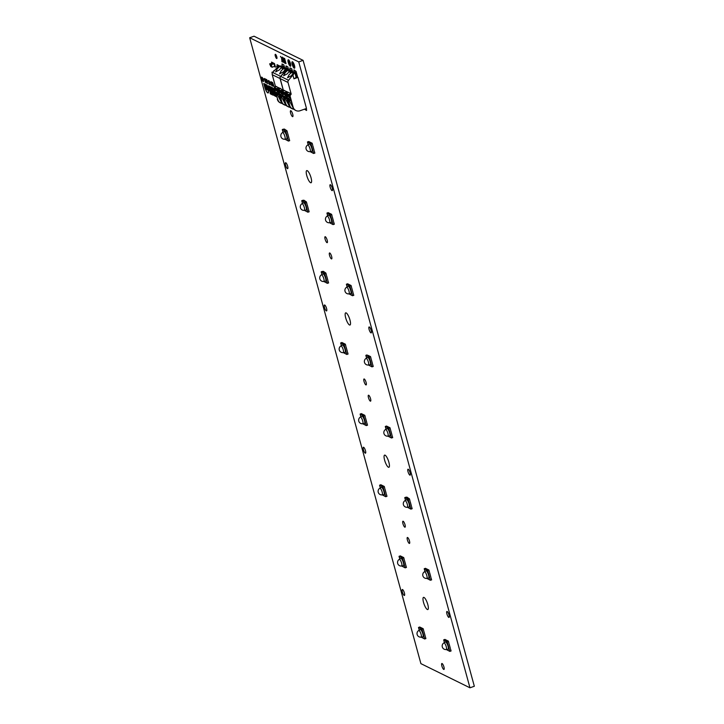 <?xml version="1.0" encoding="UTF-8"?>
<svg xmlns="http://www.w3.org/2000/svg" width="724" height="724" viewBox="0 0 724 724"><rect width="100%" height="100%" fill="white"/><g stroke="black" fill="none" stroke-linecap="round" stroke-linejoin="round"><path stroke-width="1.09" d="M293.98 65.287L293.736 64.834L293.98 65.287M292.215 64.418A3.439 0.914 -109.5 0 0 294.496 68.219A3.439 0.914 -109.5 0 0 294.487 65.531A3.439 0.914 -109.5 0 0 292.206 61.739A3.439 0.914 -109.5 0 0 292.215 64.418A3.439 0.914 -109.5 0 0 294.496 68.219A3.439 0.914 -109.5 0 0 294.487 65.531A3.439 0.914 -109.5 0 0 292.206 61.739A3.439 0.914 -109.5 0 0 292.215 64.418M292.451 62.436L292.451 62.436A2.697 0.715 -109.5 0 0 292.46 64.536A2.697 0.715 -109.5 0 0 294.252 67.513A2.697 0.715 -109.5 0 0 294.243 65.413A2.697 0.715 -109.5 0 0 292.451 62.436A2.697 0.715 -109.5 0 0 292.46 64.536A2.697 0.715 -109.5 0 0 294.252 67.513L294.252 67.513M290.016 63.658L288.749 62.382L288.994 63.169M288.252 62.463A3.439 0.914 -109.5 0 0 290.532 66.264A3.439 0.914 -109.5 0 0 290.523 63.585A3.439 0.914 -109.5 0 0 288.243 59.784A3.439 0.914 -109.5 0 0 288.252 62.463A3.439 0.914 -109.5 0 0 290.532 66.264A3.439 0.914 -109.5 0 0 290.523 63.585A3.439 0.914 -109.5 0 0 288.243 59.784A3.439 0.914 -109.5 0 0 288.252 62.463M288.487 60.481L288.487 60.481A2.697 0.715 -109.5 0 0 288.496 62.581A2.697 0.715 -109.5 0 0 290.279 65.558A2.697 0.715 -109.5 0 0 290.279 63.459A2.697 0.715 -109.5 0 0 288.487 60.481A2.697 0.715 -109.5 0 0 288.496 62.581A2.697 0.715 -109.5 0 0 290.279 65.558L290.279 65.558M275.319 56.065A2.244 0.597 -109.5 0 0 276.803 58.544A2.244 0.597 -109.5 0 0 276.794 56.798A2.244 0.597 -109.5 0 0 275.31 54.318A2.244 0.597 -109.5 0 0 275.319 56.065A2.244 0.597 -109.5 0 0 276.803 58.544A2.244 0.597 -109.5 0 0 276.794 56.798A2.244 0.597 -109.5 0 0 275.31 54.318A2.244 0.597 -109.5 0 0 275.319 56.065M275.663 96.455L273.464 91.233L273.835 95.342L275.663 96.31L273.437 91.36M272.034 89.613L269.599 88.419L272.052 89.613L271.862 88.382L268.885 86.943L269.962 90.663L271.663 91.505L269.962 90.663L268.885 86.943M272.441 93.939L270.079 92.79L272.441 93.939L272.242 91.224L269.599 88.645M404.399 592.992A3.149 0.842 -109.5 0 0 402.309 589.508A3.149 0.842 -109.5 0 0 402.318 591.97A3.149 0.842 -109.5 0 0 404.408 595.454A3.149 0.842 -109.5 0 0 404.399 592.992M292.713 114.184A3.149 0.842 -109.5 0 0 290.623 110.7A3.149 0.842 -109.5 0 0 290.632 113.161A3.149 0.842 -109.5 0 0 292.722 116.645A3.149 0.842 -109.5 0 0 292.713 114.184M311.039 177.733A6.453 1.72 -109.5 0 0 306.759 170.602A6.453 1.72 -109.5 0 0 306.777 175.633A6.453 1.72 -109.5 0 0 311.058 182.765A6.453 1.72 -109.5 0 0 311.039 177.733M332.253 188.186A3.149 0.842 -109.5 0 0 330.162 184.701A3.149 0.842 -109.5 0 0 330.171 187.154A3.149 0.842 -109.5 0 0 332.262 190.638A3.149 0.842 -109.5 0 0 332.253 188.186M287.645 166.212A3.149 0.842 -109.5 0 0 285.555 162.728A3.149 0.842 -109.5 0 0 285.564 165.19A3.149 0.842 -109.5 0 0 287.654 168.674A3.149 0.842 -109.5 0 0 287.645 166.212M331.628 256.45A3.149 0.842 -109.5 0 0 329.538 252.966A3.149 0.842 -109.5 0 0 329.547 255.427A3.149 0.842 -109.5 0 0 331.637 258.911A3.149 0.842 -109.5 0 0 331.628 256.45M327.185 240.205A3.149 0.842 -109.5 0 0 325.094 236.721A3.149 0.842 -109.5 0 0 325.103 239.182A3.149 0.842 -109.5 0 0 327.194 242.667A3.149 0.842 -109.5 0 0 327.185 240.205M371.177 330.443A3.149 0.842 -109.5 0 0 369.077 326.958A3.149 0.842 -109.5 0 0 369.095 329.42A3.149 0.842 -109.5 0 0 371.186 332.904A3.149 0.842 -109.5 0 0 371.177 330.443M349.964 319.999A6.453 1.72 -109.5 0 0 345.674 312.858A6.453 1.72 -109.5 0 0 345.701 317.899A6.453 1.72 -109.5 0 0 349.982 325.031A6.453 1.72 -109.5 0 0 349.964 319.999M326.569 308.469A3.149 0.842 -109.5 0 0 324.479 304.985A3.149 0.842 -109.5 0 0 324.488 307.447A3.149 0.842 -109.5 0 0 326.578 310.931A3.149 0.842 -109.5 0 0 326.569 308.469M366.109 382.462A3.149 0.842 -109.5 0 0 364.018 378.978A3.149 0.842 -109.5 0 0 364.027 381.439A3.149 0.842 -109.5 0 0 366.118 384.924A3.149 0.842 -109.5 0 0 366.109 382.462M370.552 398.707A3.149 0.842 -109.5 0 0 368.462 395.223A3.149 0.842 -109.5 0 0 368.471 397.684A3.149 0.842 -109.5 0 0 370.561 401.168A3.149 0.842 -109.5 0 0 370.552 398.707M410.092 472.7A3.149 0.842 -109.5 0 0 408.001 469.215A3.149 0.842 -109.5 0 0 408.01 471.677A3.149 0.842 -109.5 0 0 410.101 475.161A3.149 0.842 -109.5 0 0 410.092 472.7M388.878 462.256A6.453 1.72 -109.5 0 0 384.598 455.125A6.453 1.72 -109.5 0 0 384.616 460.156A6.453 1.72 -109.5 0 0 388.897 467.288A6.453 1.72 -109.5 0 0 388.878 462.256M365.484 450.735A3.149 0.842 -109.5 0 0 363.394 447.251A3.149 0.842 -109.5 0 0 363.403 449.704A3.149 0.842 -109.5 0 0 365.493 453.188A3.149 0.842 -109.5 0 0 365.484 450.735M405.024 524.728A3.149 0.842 -109.5 0 0 402.933 521.244A3.149 0.842 -109.5 0 0 402.942 523.705A3.149 0.842 -109.5 0 0 405.033 527.19A3.149 0.842 -109.5 0 0 405.024 524.728M409.467 540.973A3.149 0.842 -109.5 0 0 407.377 537.489A3.149 0.842 -109.5 0 0 407.386 539.941A3.149 0.842 -109.5 0 0 409.476 543.425A3.149 0.842 -109.5 0 0 409.467 540.973M443.939 666.985A3.149 0.842 -109.5 0 0 441.848 663.501A3.149 0.842 -109.5 0 0 441.857 665.962A3.149 0.842 -109.5 0 0 443.948 669.447A3.149 0.842 -109.5 0 0 443.939 666.985M427.793 604.513A6.453 1.72 -109.5 0 0 423.513 597.381A6.453 1.72 -109.5 0 0 423.531 602.413A6.453 1.72 -109.5 0 0 427.812 609.554A6.453 1.72 -109.5 0 0 427.793 604.513M449.007 614.966A3.149 0.842 -109.5 0 0 446.916 611.481A3.149 0.842 -109.5 0 0 446.925 613.943A3.149 0.842 -109.5 0 0 449.016 617.427A3.149 0.842 -109.5 0 0 449.007 614.966M263.952 83.839L264.912 87.342A4.579 1.222 -109.5 0 0 267.572 92.527L267.726 92.6A4.579 1.222 -109.5 0 0 268.052 92.636A4.579 1.222 -109.5 0 0 268.043 89.061A4.579 1.222 -109.5 0 0 268.025 88.989L267.029 85.351L263.952 83.839L264.912 87.342A4.579 1.222 -109.5 0 0 267.572 92.527L267.726 92.6A4.579 1.222 -109.5 0 0 268.052 92.636L268.052 92.636M268.151 89.115A4.905 1.312 -109.5 0 0 268.133 89.043L268.133 89.043A4.905 1.312 -109.5 0 1 268.151 89.115A4.905 1.312 -109.5 0 1 268.17 92.944A4.905 1.312 -109.5 0 0 268.151 89.115M261.608 77.902L261.69 77.034L261.608 77.902L261.69 77.034L262.35 78.255L262.694 81.16L261.608 77.902L261.69 77.034L262.35 78.255L262.694 81.16M289.971 67.884L289.917 68.391L289.971 67.884L291.718 68.744L292.749 71.839L291.718 68.744L289.971 67.884M293.935 69.839L296.071 71.423L297.654 77.233L296.071 71.423L293.935 69.839M286.007 65.929L285.953 66.436L286.007 65.929L287.754 66.789L288.786 69.893L287.754 66.789L286.007 65.929M282.034 63.974L281.989 64.49L281.989 63.965L283.781 64.834L284.822 67.929L283.781 64.834L282.034 63.974M278.704 65.495L278.912 66.246L278.704 65.495L279.853 66.056L278.704 65.495M274.487 63.558L273.247 62.943L274.487 63.558L275.473 67.151L274.487 63.558M274.233 66.536L275.473 67.151L274.233 66.536M287.745 133.614L288.903 137.868L287.745 133.614M286.976 130.8L284.378 129.044L284.532 129.596L283.5 129.134L284.532 129.596L284.378 129.044L286.976 130.8L287.519 132.8L286.976 130.8L285.754 131.27L282.279 129.56L283.509 129.125M314.316 151.117L314.859 153.117L314.316 151.117M332.379 217.146L333.538 221.399L332.379 217.146M331.61 214.331L328.126 212.621L331.61 214.331L332.153 216.331L331.61 214.331M308.587 209.815L309.139 211.815L308.587 209.815M326.66 275.88L327.827 280.125L326.66 275.88M325.891 273.066L323.302 271.31L323.447 271.862L322.415 271.391L323.447 271.862L323.302 271.31L325.891 273.066L326.433 275.057L325.891 273.066L324.669 273.527L321.203 271.826L322.424 271.391M353.231 293.383L353.783 295.374L353.231 293.383M371.294 359.412L372.462 363.656L371.294 359.412M368.082 355.394L370.525 356.597L371.077 358.588L370.525 356.597L368.091 355.394M347.511 352.081L348.054 354.072L347.511 352.081M365.575 418.137L366.742 422.391L365.575 418.137M364.806 415.323L361.321 413.612L364.806 415.323L365.358 417.323L364.806 415.323M392.155 435.64L392.698 437.64L392.155 435.64M410.218 501.669L411.377 505.922L410.218 501.669M408.399 498.338L409.449 498.854L409.992 500.854L409.449 498.854L406.852 497.098L407.006 497.65L405.974 497.18L408.408 498.338M386.426 494.338L386.969 496.329L386.426 494.338M404.499 560.403L405.657 564.648L404.499 560.403M403.73 557.58L400.245 555.869L403.73 557.58L404.273 559.58L403.73 557.58M423.956 631.527L425.115 635.781L423.956 631.527M425.341 636.595L425.893 638.595L425.341 636.595M448.364 641.111L444.88 639.401L448.364 641.111L448.907 643.111L448.364 641.111M469.966 687.8L420.897 663.636L249.671 37.739L298.741 61.911L469.966 687.8L474.329 686.261L303.103 60.364L298.741 61.911M450.518 649.003L451.07 650.994L450.518 649.003M449.133 643.935L450.292 648.179L449.133 643.935M423.187 628.713L419.703 627.002L423.187 628.713L423.73 630.713L423.187 628.713M431.07 577.906L431.613 579.897L431.07 577.906M428.916 570.023L425.431 568.313L428.916 570.023L429.459 572.014L428.916 570.023L427.685 570.458L424.21 568.747L425.441 568.313M429.685 572.838L430.843 577.082L429.685 572.838M405.883 565.471L406.426 567.462L405.883 565.471M384.272 486.456L380.788 484.736L384.272 486.456L384.815 488.447L384.272 486.456M385.041 489.27L386.2 493.515L385.041 489.27M411.603 506.737L412.146 508.737L411.603 506.737M389.992 427.757L386.516 426.056L389.992 427.757L390.544 429.757L389.992 427.757L388.77 428.192L385.295 426.481L386.526 426.047M390.77 430.572L391.928 434.825L390.77 430.572M366.968 423.205L367.511 425.205L366.968 423.205M345.348 344.19L341.864 342.479L345.348 344.19L345.9 346.19L345.348 344.19M346.117 347.013L347.285 351.258L346.117 347.013M372.688 364.48L373.231 366.471L372.688 364.48M351.077 285.5L347.592 283.781L351.077 285.5L351.629 287.491L351.077 285.5L349.846 285.935L346.38 284.224L347.601 283.79M351.846 288.315L353.013 292.559L351.846 288.315M328.044 280.948L328.596 282.939L328.044 280.948M306.433 201.933L303.836 200.177L303.989 200.729L302.958 200.258L303.989 200.729L303.836 200.177L306.433 201.933L306.976 203.933L306.433 201.933L305.211 202.403L301.745 200.693L302.967 200.258M307.202 204.747L308.361 209.001L307.202 204.747M333.764 222.214L334.316 224.214L333.764 222.214M312.162 143.234L308.677 141.524L312.162 143.234L312.705 145.234L312.162 143.234M312.931 146.058L314.089 150.302L312.931 146.058M289.129 138.682L289.672 140.682L289.129 138.682M264.803 87.278L263.762 83.477L267.056 85.097L268.133 89.043L267.056 85.097L263.762 83.477L264.803 87.278A4.914 1.312 -109.5 0 0 267.654 92.835L267.808 92.907A4.905 1.312 -109.5 0 0 268.17 92.944L268.17 92.944A4.905 1.312 -109.5 0 1 267.808 92.907L267.808 92.907M271.844 92.428L271.79 91.785L271.844 92.428M268.441 87.088L268.532 85.821L273.473 88.654L276.206 95.206L273.102 88.075L268.432 85.821L269.238 89.993L270.124 91.667L271.835 92.5M272.459 88.699L272.993 94.735L272.414 88.943L273.183 89.034L276.686 96.962M272.848 95.079L270.369 93.858L270.061 93.007M272.758 62.698L271.509 62.092L271.79 63.097L271.509 62.092L272.948 63.413L272.758 62.698M277.021 64.662L277.382 65.965L277.021 64.662L278.206 65.251L277.021 64.662M278.459 66.165L278.206 65.251L278.459 66.165M274.324 70.744L273.808 70.49L273.989 71.124L273.808 70.49L274.324 70.744M306.614 109.967L306.234 108.564L306.614 109.967M306.56 110.473L304.523 109.17M283.926 59.033L284.984 63.232L283.437 57.866L285.5 62.291L284.623 58.454L285.998 63.495L283.926 59.033L284.984 63.232M283.437 57.866L285.5 62.291M284.423 58.354L285.98 63.721M282.36 57.332L284.414 62.707L283.256 62.137L282.378 57.106L284.396 62.943M280.469 56.4L281.754 58.01L282.523 60.807L282.016 61.775L281.555 57.911L280.469 56.4L281.754 58.01L282.414 61.965M281.844 61.44L282.324 60.707L282.26 61.404M272.396 83.17L272.821 85.957L272.106 82.165L274.152 86.609L272.396 83.17L272.957 86.219M272.079 82.301L272.957 84.355M272.667 82.599L274.143 86.799M272.957 83.441L273.201 85.251M271.029 82.726L271.627 85.378L270.984 81.613L272.523 85.821L271.102 82.029L271.762 85.631M270.885 82.654L270.984 81.613L271.781 83.088L272.505 85.993M269.835 82.111L270.559 82.645M269.355 82.943L269.256 84.21L268.215 80.427L269.21 83.595L269.201 82.355L269.943 83.93L269.256 80.943L270.296 84.726L269.355 82.943L269.382 84.455M268.215 80.427L269.21 83.595M269.165 82.445L269.943 83.93M269.111 80.871L270.305 84.898M267.455 80.934L268.179 81.477M266.513 80.319L267.898 83.722L266.369 80.246L266.45 79.378L266.875 79.767L266.513 80.319L267.898 83.722M267.256 83.224L267.708 83.269M266.369 80.246L266.45 79.378L266.369 80.246L266.45 79.378L266.866 79.948M265.183 78.934L266.07 80.093L266.559 83.07L265.952 80.219L265.771 80.862L265.183 79.658L265.201 78.762L266.07 80.093L266.559 83.07M265.618 80.056L265.771 80.862M264.206 78.454L265.237 81.776M265.301 81.35L265.373 82.482M263.446 78.961L264.169 79.495M262.423 77.577L263.455 80.898M263.5 80.5L263.581 81.604M268.188 90.283L265.536 88.971L264.215 84.156L266.875 85.459L268.188 90.283L265.536 88.971L264.215 84.156L266.875 85.459L268.188 90.283M267.998 89.921L265.554 88.717L264.405 84.518L266.848 85.713L267.998 89.921L265.554 88.717L264.405 84.518M265.093 86.066L265.319 85.124L266.848 86.654L265.319 85.124L265.563 86.02L265.002 85.74L265.898 87.233L265.771 86.4L266.486 87.459L266.26 86.636L266.848 86.654L266.26 86.636L266.486 87.459L265.808 86.418M266.74 88.672L266.305 87.667M266.776 88.183L266.341 87.55L266.776 88.183M266.939 88.056L266.504 87.052M266.975 87.568L266.541 86.934L266.975 87.568M265.898 87.233L265.771 86.4M249.671 37.739L254.034 36.2L303.103 60.364M282.351 65.812L281.989 64.49M286.315 67.766L285.953 66.436M294.243 71.676L293.881 70.346M289.926 70.119L289.917 68.391M288.786 62.391L289.772 62.879L288.786 62.391M293.6 66.309L292.958 65.124M293.872 66.771L293.591 65.431L293.872 66.771M292.831 63.504L293.736 64.834L292.831 63.178L293.102 64.517M262.486 79.242L261.753 77.975M271.437 66.789L270.857 64.391M273.229 63.549L270.351 64.137M270.197 64.119L272.839 63.187L269.654 63.848L271.111 66.626M269.654 63.848L270.903 66.699M272.043 67.26L274.686 66.318L273.98 63.748L270.794 64.409L272.043 67.26L271.337 64.68L273.98 63.748M270.794 64.409L271.337 64.68M272.667 72.617L277.22 67.477L279.564 66.083A6.606 1.674 164.7 0 1 281.546 66.002L282.939 66.68A6.606 1.674 164.7 0 1 282.441 67.504L282.315 68.318M272.26 73.395L271.952 72.255L273.464 71.721M272.867 72.391L271.952 72.255M278.215 66.047L276.659 66.228L277.944 66.861M277.002 66.418L277.274 67.422M276.803 66.228L278.749 66.309M276.966 66.4L277.247 67.45M276.659 66.228L277.057 67.667M277.039 66.346L278.188 65.938M286.36 138.963A3.901 1.041 -109.5 0 0 286.595 139.008A3.901 1.041 -109.5 0 0 286.659 138.999A3.901 1.041 -109.5 0 0 286.65 135.949A3.901 1.041 -109.5 0 0 284.369 131.678A3.901 1.041 -109.5 0 0 283.998 131.668L282.505 132.592A3.602 3.602 0 0 0 284.849 139.225A3.52 0.941 -109.5 0 0 284.894 136.465A3.52 0.941 -109.5 0 0 282.831 132.601A3.52 0.941 -109.5 0 0 282.505 132.592M284.632 139.18A3.52 0.941 -109.5 0 0 284.849 139.225L286.595 139.008M284.604 131.84A3.901 1.041 -109.5 0 1 286.604 135.777A3.901 1.041 -109.5 0 1 286.659 138.999L286.659 138.999A3.901 1.041 -109.5 0 1 286.559 139.017A3.901 1.041 -109.5 0 0 286.668 138.999A3.901 1.041 -109.5 0 0 285.935 133.94L285.193 132.546A3.901 1.041 -109.5 0 0 284.369 131.678M284.921 139.216L288.433 141.071L289.663 140.637M288.433 141.071L285.754 131.27M282.279 129.56L283.021 132.275M285.238 132.049L285.193 132.546M282.514 129.976L282.731 130.718M287.401 137.678L287.129 136.927M286.541 134.546L286.74 135.261L286.541 134.546M286.46 134.501L286.74 135.261M290.532 94.989L290.08 94.772L290.541 94.256A0.597 0.561 116.2 0 0 290.668 94.03L290.414 93.333L283.292 90.038L280.17 78.599L287.998 82.455L291.129 93.894A0.597 0.561 -63.8 0 1 290.985 94.473L290.532 94.989A1.502 1.394 116.2 0 0 290.179 96.446L293.084 107.071A6 5.584 116.2 0 0 300.071 110.736L306.487 108.473L297.98 77.387L293.953 78.807A6.606 1.674 -15.3 0 0 296.062 77.025L294.831 72.536A6.606 1.674 164.7 0 1 294.297 73.341L288.523 80.273L280.695 76.418L286.242 70.481L288.632 70.554A3.376 0.86 164.7 0 1 289.193 70.825L288.831 71.757L291.075 72.862L292.596 72.5A3.376 0.86 164.7 0 1 293.166 72.78L293.166 72.798M294.297 73.341L293.166 72.78L292.795 73.712L293.663 74.138M291.075 72.862L289.184 74.581L287.528 77.767L291.419 75.676L292.795 73.712M286.242 70.481L287.5 69.993A6.606 1.674 164.7 0 1 289.482 69.902L290.867 70.59A6.606 1.674 164.7 0 1 290.369 71.405L289.202 70.852M287.102 70.907L285.22 72.626L283.564 75.812L287.455 73.721L288.831 71.757M292.976 75.242L293.953 78.807M287.998 82.455A2.253 2.091 -63.8 0 1 288.523 80.273M296.062 77.025L297.98 77.387M293.084 107.071L292.641 106.844A6 5.584 116.2 0 0 295.446 110.301L295.89 110.528M292.641 106.844L290.179 96.446M289.853 95.115L287.79 94.102L290.098 94.754A1.502 1.394 116.2 0 0 289.736 96.22M285.256 103.206A6 5.584 116.2 0 0 288.062 106.663L288.505 106.89A6 5.584 -63.8 0 1 285.699 103.432L282.351 92.582L285.699 103.432M283.292 90.038A0.597 0.561 -63.8 0 1 283.156 90.618L282.695 91.134A1.502 1.394 116.2 0 0 282.351 92.582M280.695 76.418A2.253 2.091 116.2 0 0 280.17 78.599M283.781 90.274L283.727 90.609A0.597 0.561 -63.8 0 1 283.6 90.835L282.695 91.134M286.677 91.704L286.704 92.075A0.597 0.561 116.2 0 1 286.577 92.301L286.116 92.817L283.826 92.147A0.597 0.561 116.2 0 0 283.473 92.916L285.654 93.993A0.597 0.561 -63.8 0 1 285.799 93.369M287.745 92.229L287.69 92.563A0.597 0.561 -63.8 0 1 287.564 92.79L287.111 93.305A1.502 1.394 116.2 0 0 286.758 94.754L289.663 105.378A6 5.584 116.2 0 0 294.071 109.333M290.84 72.056L290.098 71.685L291.428 71.929A6.606 1.674 164.7 0 1 293.446 71.857L294.831 72.536M290.369 71.405L290.243 72.228M290.107 107.378A6 5.584 -63.8 0 1 288.505 106.89M282.794 92.808A1.502 1.394 -63.8 0 1 283.147 91.351M297.157 76.988L295.419 72.246L296.252 76.952M305.021 108.989L305.51 108.817M292.469 108.835L291.473 108.356A6 5.584 -63.8 0 1 288.677 104.89L285.772 94.274A1.502 1.394 -63.8 0 1 286.116 92.817L287.111 93.305M291.238 71.957L290.867 70.59M293.89 72.074L295.003 72.391M293.817 71.812L295.419 72.246M288.279 103.451L287.79 103.206A5.249 4.887 116.2 0 0 288.632 104.718M287.79 103.206A0.597 0.561 116.2 0 0 287.745 103.116L284.803 97.831L284.469 96.274L285.763 95.975L285.31 94.6L283.935 94.319L283.473 92.916M284.776 94.554L285.138 95.668M285.274 92.373L286.604 91.903M285.654 93.993L285.88 94.699M286.794 98.021L287.084 99.079M292.324 71.848L291.446 70.3L291.446 71.92M292.243 105.405L291.754 105.161A5.249 4.887 116.2 0 0 292.596 106.672M291.754 105.161A0.597 0.561 116.2 0 0 291.709 105.07L288.767 99.785L288.433 98.22L289.727 97.921L289.274 96.554L287.899 96.274L287.437 94.871L289.618 95.948A0.597 0.561 -63.8 0 1 289.763 95.324M288.74 96.509L289.102 97.613M287.79 94.102A0.597 0.561 116.2 0 0 287.437 94.871M289.238 94.328L290.577 93.858M289.618 95.948L289.853 96.645M290.758 99.975L291.048 101.034M284.803 97.831L286.985 98.907M284.469 96.274L285.763 95.975M286.695 96.428L286.604 97.324M286.071 95.369L285.654 95.161C284.785 93.595 284.36 93.387 284.396 94.545L284.577 93.785M289.853 69.857L291.039 70.445M290.261 69.712L291.446 70.3M288.767 99.785L290.948 100.862M288.433 98.22L289.727 97.921M290.659 98.383L290.568 99.279M290.034 97.324L289.618 97.116C288.749 95.55 288.333 95.342 288.36 96.5L288.541 95.74M284.912 96.491C285.672 98.211 286.098 98.419 286.197 97.125L286.043 97.93M288.876 98.446C289.636 100.156 290.062 100.374 290.161 99.079L290.007 99.885M278.306 66.572L280.704 66.644A3.376 0.86 164.7 0 1 281.265 66.925L280.903 67.848L283.138 68.952L284.668 68.599A3.376 0.86 164.7 0 1 285.229 68.88L285.238 68.898M287.283 70.029L286.903 68.635A6.606 1.674 164.7 0 1 286.369 69.432L285.229 68.88L284.867 69.803L285.736 70.228L285.084 71.459M283.138 68.952L281.256 70.671L279.591 73.857L283.491 71.766L284.867 69.803M281.265 66.925L282.441 67.504M279.174 67.006L277.292 68.717L275.627 71.911L279.527 69.821L280.903 67.848M285.048 71.332L280.595 76.364L272.758 72.509A2.253 2.091 116.2 0 0 272.233 74.69L280.07 78.545A2.253 2.091 -63.8 0 1 280.595 76.364M280.07 78.545L283.193 89.984A0.597 0.561 -63.8 0 1 283.057 90.563L282.595 91.079A1.502 1.394 116.2 0 0 282.251 92.536L285.156 103.161A6 5.584 116.2 0 0 287.962 106.618A6 5.584 116.2 0 0 288.007 106.645M285.156 103.161L284.713 102.944A6 5.584 116.2 0 0 287.509 106.401L287.962 106.618M284.713 102.944L282.251 92.536M282.595 91.079L282.152 90.862A1.502 1.394 116.2 0 0 281.799 92.319M282.152 90.862L282.613 90.346A0.597 0.561 116.2 0 0 282.74 90.12L279.907 88.165L279.763 88.663A0.597 0.561 -63.8 0 1 279.636 88.88L279.183 89.396A1.502 1.394 116.2 0 0 278.831 90.853L281.736 101.478A6 5.584 116.2 0 0 286.143 105.423M279.817 88.319L275.364 86.129L272.233 74.69M277.328 99.306A6 5.584 116.2 0 0 280.125 102.763L280.577 102.98A6 5.584 -63.8 0 1 277.772 99.523L274.414 88.681L277.772 99.523M275.364 86.129A0.597 0.561 -63.8 0 1 275.229 86.708L274.767 87.224A1.502 1.394 116.2 0 0 274.414 88.681M275.844 86.364L275.799 86.708A0.597 0.561 -63.8 0 1 275.672 86.925L274.767 87.224M278.749 87.794L278.776 88.174A0.597 0.561 116.2 0 1 278.649 88.391L278.188 88.907A1.502 1.394 -63.8 0 0 277.835 90.364L278.831 90.853M286.369 69.432L285.736 70.228M282.912 68.147L282.161 67.785L283.5 68.02A6.606 1.674 164.7 0 1 285.518 67.947L286.903 68.635M282.179 103.469A6 5.584 -63.8 0 1 280.577 102.98M274.867 88.898A1.502 1.394 -63.8 0 1 275.211 87.441M288.36 69.911L287.482 68.346L287.491 69.993M284.541 104.935L283.546 104.446A6 5.584 -63.8 0 1 280.74 100.989L277.835 90.364M283.31 68.047L282.939 66.68M285.962 68.174L287.075 68.49M285.889 67.902L287.482 68.346M280.351 99.541L279.862 99.306A5.249 4.887 116.2 0 0 280.695 100.817M279.862 99.306A0.597 0.561 116.2 0 0 279.817 99.206L276.876 93.921L276.532 92.364L277.835 92.066L277.382 90.69L276.007 90.41L275.545 89.016L277.726 90.093A0.597 0.561 -63.8 0 1 277.871 89.459M276.849 90.654L277.211 91.758M277.953 89.26L275.898 88.247A0.597 0.561 116.2 0 0 275.545 89.016M275.898 88.247L278.206 88.889M277.337 88.464L278.677 87.993M277.726 90.093L277.953 90.79M278.867 94.111L279.156 95.17M284.396 67.947L283.518 66.391L283.518 68.02M284.315 101.496L283.826 101.251A5.249 4.887 116.2 0 0 284.659 102.772M283.826 101.251A0.597 0.561 116.2 0 0 283.781 101.161L280.84 95.876L280.505 94.319L281.799 94.02L281.346 92.645L279.971 92.364L279.509 90.971L281.69 92.038A0.597 0.561 -63.8 0 1 281.835 91.414M280.812 92.609L281.174 93.713M281.917 91.206L279.862 90.192A0.597 0.561 116.2 0 0 279.509 90.971M279.862 90.192L282.17 90.844M281.301 90.419L282.641 89.948M281.69 92.038L281.917 92.744M282.831 96.066L283.12 97.125M276.876 93.921L279.057 94.998M276.532 92.364L277.835 92.066M278.767 92.527L278.677 93.414M278.143 91.468L277.726 91.26C276.858 89.685 276.432 89.477 276.468 90.636L276.649 89.885M281.998 66.219L283.111 66.536M281.926 65.947L283.518 66.391M280.84 95.876L283.021 96.953M280.505 94.319L281.799 94.02M282.731 94.482L282.641 95.369M282.107 93.414L281.69 93.215C280.822 91.64 280.396 91.432 280.432 92.591L280.613 91.83M276.984 92.582C277.744 94.301 278.17 94.509 278.269 93.215L278.116 94.03M280.948 94.536C281.708 96.256 282.134 96.464 282.233 95.17L282.079 95.975M311.537 151.361A3.901 1.041 -109.5 0 0 311.773 151.416A3.901 1.041 -109.5 0 0 311.836 151.397A3.901 1.041 -109.5 0 0 311.827 148.357A3.901 1.041 -109.5 0 0 309.546 144.076A3.901 1.041 -109.5 0 0 309.184 144.067L307.682 144.999A3.602 3.602 0 0 0 310.026 151.633A3.52 0.941 -109.5 0 0 310.071 148.863A3.52 0.941 -109.5 0 0 308.008 145.008A3.52 0.941 -109.5 0 0 307.682 144.999M309.809 151.578A3.52 0.941 -109.5 0 0 310.026 151.633L311.773 151.416M311.845 151.397A3.901 1.041 -109.5 0 1 311.736 151.416A3.901 1.041 -109.5 0 0 311.845 151.407A3.901 1.041 -109.5 0 0 311.112 146.348L310.37 144.954A3.901 1.041 -109.5 0 0 309.546 144.076M310.098 151.624L313.61 153.47L314.84 153.045M313.61 153.47L310.931 143.669L312.153 143.234M310.931 143.669L307.456 141.967L308.686 141.533M307.456 141.967L308.198 144.673M310.415 144.447L310.37 144.954M312.578 150.085L312.306 149.325M311.718 146.945L311.917 147.66L311.718 146.945M311.646 146.909L311.917 147.66M307.691 142.375L307.863 143.035M311.836 151.397L311.836 151.397A3.901 1.041 -109.5 0 0 311.782 148.185A3.901 1.041 -109.5 0 0 309.781 144.239M305.818 210.087A3.901 1.041 -109.5 0 0 306.053 210.141A3.901 1.041 -109.5 0 0 306.116 210.123A3.901 1.041 -109.5 0 0 306.107 207.082A3.901 1.041 -109.5 0 0 303.827 202.81A3.901 1.041 -109.5 0 0 303.465 202.792L301.962 203.725A3.602 3.602 0 0 0 304.306 210.358A3.52 0.941 -109.5 0 0 304.352 207.598A3.52 0.941 -109.5 0 0 302.288 203.734A3.52 0.941 -109.5 0 0 301.962 203.725M304.089 210.313A3.52 0.941 -109.5 0 0 304.306 210.358L306.053 210.141M304.062 202.973A3.901 1.041 -109.5 0 1 306.062 206.91A3.901 1.041 -109.5 0 1 306.116 210.123L306.116 210.123A3.901 1.041 -109.5 0 1 306.017 210.15A3.901 1.041 -109.5 0 0 306.125 210.132A3.901 1.041 -109.5 0 0 305.392 205.073L304.65 203.679A3.901 1.041 -109.5 0 0 303.827 202.81M304.379 210.349L307.89 212.204L309.121 211.77M307.89 212.204L305.211 202.403M301.745 200.693L302.478 203.399M304.704 203.182L304.65 203.679M301.971 201.1L302.189 201.842M306.858 208.811L306.587 208.06M305.999 205.67L306.198 206.394L305.999 205.67M305.926 205.634L306.198 206.385M330.995 222.494A3.901 1.041 -109.5 0 0 331.239 222.54A3.901 1.041 -109.5 0 0 331.293 222.53A3.901 1.041 -109.5 0 0 331.284 219.481A3.901 1.041 -109.5 0 0 329.004 215.209A3.901 1.041 -109.5 0 0 328.642 215.2L327.139 216.123A3.602 3.602 0 0 0 329.483 222.757A3.52 0.941 -109.5 0 0 329.529 219.996A3.52 0.941 -109.5 0 0 327.465 216.132A3.52 0.941 -109.5 0 0 327.139 216.123M329.266 222.711A3.52 0.941 -109.5 0 0 329.483 222.757L331.239 222.54M331.302 222.53A3.901 1.041 -109.5 0 1 331.194 222.549A3.901 1.041 -109.5 0 0 331.302 222.53A3.901 1.041 -109.5 0 0 330.569 217.472L329.827 216.078A3.901 1.041 -109.5 0 0 329.004 215.209M329.565 222.748L333.067 224.603L334.298 224.168M333.067 224.603L330.388 214.802L331.619 214.367M330.388 214.802L326.922 213.091L328.144 212.657M326.922 213.091L327.664 215.806M329.882 215.58L329.827 216.078M327.148 213.508L327.366 214.25M332.035 221.209L331.764 220.458M331.176 218.078L331.375 218.793L331.176 218.078M331.103 218.033L331.375 218.793M331.293 222.53L331.293 222.53A3.901 1.041 -109.5 0 0 331.239 219.309A3.901 1.041 -109.5 0 0 329.239 215.372M325.275 281.22A3.901 1.041 -109.5 0 0 325.519 281.274A3.901 1.041 -109.5 0 0 325.574 281.256A3.901 1.041 -109.5 0 0 325.565 278.215A3.901 1.041 -109.5 0 0 323.284 273.943A3.901 1.041 -109.5 0 0 322.922 273.925L321.42 274.858A3.602 3.602 0 0 0 323.764 281.491A3.52 0.941 -109.5 0 0 323.809 278.731A3.52 0.941 -109.5 0 0 321.746 274.867A3.52 0.941 -109.5 0 0 321.42 274.858M323.547 281.446A3.52 0.941 -109.5 0 0 323.764 281.491L325.519 281.274M323.519 274.097A3.901 1.041 -109.5 0 1 325.519 278.043A3.901 1.041 -109.5 0 1 325.583 281.256L325.574 281.256A3.901 1.041 -109.5 0 0 325.583 281.256A3.901 1.041 -109.5 0 1 325.474 281.274A3.901 1.041 -109.5 0 0 325.583 281.265A3.901 1.041 -109.5 0 0 324.859 276.206L324.108 274.812A3.901 1.041 -109.5 0 0 323.284 273.943M323.845 281.482L327.348 283.337L328.578 282.903M327.348 283.337L324.669 273.527M321.203 271.826L321.945 274.532M324.162 274.306L324.108 274.812M321.438 272.233L321.646 272.975M326.316 279.944L326.044 279.183L326.316 279.944M325.465 276.803L325.655 277.518L325.465 276.803M325.384 276.767L325.655 277.518M326.044 279.183L326.316 279.935M350.452 293.618A3.901 1.041 -109.5 0 0 350.697 293.673A3.901 1.041 -109.5 0 0 350.751 293.654A3.901 1.041 -109.5 0 0 350.742 290.614A3.901 1.041 -109.5 0 0 348.461 286.342A3.901 1.041 -109.5 0 0 348.099 286.324L346.597 287.256A3.602 3.602 0 0 0 348.941 293.89A3.52 0.941 -109.5 0 0 348.986 291.129A3.52 0.941 -109.5 0 0 346.923 287.265A3.52 0.941 -109.5 0 0 346.597 287.256M348.724 293.844A3.52 0.941 -109.5 0 0 348.941 293.89L350.697 293.673M348.697 286.505A3.901 1.041 -109.5 0 1 350.697 290.442A3.901 1.041 -109.5 0 1 350.76 293.654L350.751 293.654A3.901 1.041 -109.5 0 0 350.76 293.654A3.901 1.041 -109.5 0 1 350.651 293.682A3.901 1.041 -109.5 0 0 350.76 293.663A3.901 1.041 -109.5 0 0 350.036 288.604L349.285 287.211A3.901 1.041 -109.5 0 0 348.461 286.342M349.022 293.881L352.525 295.736L353.755 295.302M352.525 295.736L349.846 285.935M346.38 284.224L347.122 286.93M349.339 286.713L349.285 287.211M346.615 284.632L346.823 285.374M351.493 292.342L351.221 291.591M350.642 289.202L350.832 289.926L350.642 289.202M350.561 289.166L350.832 289.917M344.733 352.353A3.901 1.041 -109.5 0 0 344.977 352.398A3.901 1.041 -109.5 0 0 345.031 352.389A3.901 1.041 -109.5 0 0 345.022 349.339A3.901 1.041 -109.5 0 0 342.742 345.067A3.901 1.041 -109.5 0 0 342.38 345.058L340.877 345.982A3.602 3.602 0 0 0 343.23 352.624A3.52 0.941 -109.5 0 0 343.267 349.855A3.52 0.941 -109.5 0 0 341.203 346A3.52 0.941 -109.5 0 0 340.877 345.982M343.004 352.57A3.52 0.941 -109.5 0 0 343.23 352.624L344.977 352.398M342.977 345.23A3.901 1.041 -109.5 0 1 344.977 349.167A3.901 1.041 -109.5 0 1 345.04 352.389L345.04 352.389A3.901 1.041 -109.5 0 1 344.932 352.407A3.901 1.041 -109.5 0 0 345.04 352.389A3.901 1.041 -109.5 0 0 344.316 347.33L343.565 345.936A3.901 1.041 -109.5 0 0 342.742 345.067M343.303 352.606L346.814 354.461L348.036 354.027M346.814 354.461L344.126 344.66L345.357 344.226M344.126 344.66L340.66 342.95L341.891 342.515M340.66 342.95L341.402 345.665M340.895 343.366L341.104 344.108M345.782 351.068L345.502 350.316L345.782 351.068M344.923 347.936L345.113 348.651L344.923 347.936M344.841 347.9L345.113 348.651M345.502 350.316L345.773 351.068M343.628 345.411L343.565 345.936M369.91 364.751A3.901 1.041 -109.5 0 0 370.154 364.806A3.901 1.041 -109.5 0 0 370.208 364.787A3.901 1.041 -109.5 0 0 370.199 361.747A3.901 1.041 -109.5 0 0 367.919 357.475A3.901 1.041 -109.5 0 0 367.557 357.457L366.063 358.389A3.602 3.602 0 0 0 368.407 365.023A3.52 0.941 -109.5 0 0 368.444 362.262A3.52 0.941 -109.5 0 0 366.38 358.398A3.52 0.941 -109.5 0 0 366.063 358.389M368.181 364.977A3.52 0.941 -109.5 0 0 368.407 365.023L370.154 364.806M368.154 357.629A3.901 1.041 -109.5 0 1 370.154 361.575A3.901 1.041 -109.5 0 1 370.217 364.787L370.217 364.787A3.901 1.041 -109.5 0 1 370.109 364.806A3.901 1.041 -109.5 0 0 370.217 364.796A3.901 1.041 -109.5 0 0 369.493 359.738L368.742 358.344A3.901 1.041 -109.5 0 0 367.919 357.475M368.48 365.014L371.991 366.869L373.213 366.435M371.991 366.869L369.303 357.059L370.534 356.633M369.303 357.059L365.837 355.357L367.068 354.923M365.837 355.357L366.579 358.063M368.797 357.837L368.742 358.344M366.072 355.765L366.281 356.507M370.959 363.475L370.679 362.715L370.959 363.475M370.1 360.335L370.29 361.05L370.1 360.335M370.018 360.299L370.29 361.05M370.679 362.715L370.959 363.466M364.19 423.477A3.901 1.041 -109.5 0 0 364.434 423.531A3.901 1.041 -109.5 0 0 364.498 423.522A3.901 1.041 -109.5 0 0 364.48 420.472A3.901 1.041 -109.5 0 0 362.199 416.2A3.901 1.041 -109.5 0 0 361.837 416.182L360.344 417.114A3.602 3.602 0 0 0 362.688 423.748A3.52 0.941 -109.5 0 0 362.724 420.988A3.52 0.941 -109.5 0 0 360.661 417.124A3.52 0.941 -109.5 0 0 360.344 417.114M362.462 423.703A3.52 0.941 -109.5 0 0 362.688 423.748L364.434 423.531M362.434 416.363A3.901 1.041 -109.5 0 1 364.434 420.3A3.901 1.041 -109.5 0 1 364.498 423.513L364.498 423.522A3.901 1.041 -109.5 0 1 364.389 423.54A3.901 1.041 -109.5 0 0 364.507 423.522A3.901 1.041 -109.5 0 0 363.774 418.463L363.023 417.069A3.901 1.041 -109.5 0 0 362.199 416.2M362.76 423.739L366.272 425.594L367.493 425.16M366.272 425.594L363.584 415.793L364.815 415.359M363.584 415.793L360.118 414.083L361.348 413.648M360.118 414.083L360.86 416.789M360.353 414.49L360.57 415.232M365.24 422.201L364.959 421.449M364.38 419.069L364.579 419.784L364.38 419.069M364.299 419.024L364.57 419.784M363.086 416.544L363.023 417.069M389.376 435.884A3.901 1.041 -109.5 0 0 389.612 435.929A3.901 1.041 -109.5 0 0 389.675 435.92A3.901 1.041 -109.5 0 0 389.657 432.871A3.901 1.041 -109.5 0 0 387.376 428.599A3.901 1.041 -109.5 0 0 387.014 428.59L385.521 429.513A3.602 3.602 0 0 0 387.865 436.147A3.52 0.941 -109.5 0 0 387.91 433.386A3.52 0.941 -109.5 0 0 385.847 429.531A3.52 0.941 -109.5 0 0 385.521 429.513M387.639 436.101A3.52 0.941 -109.5 0 0 387.865 436.147L389.612 435.929M387.612 428.762A3.901 1.041 -109.5 0 1 389.612 432.699A3.901 1.041 -109.5 0 1 389.675 435.92L389.675 435.92A3.901 1.041 -109.5 0 1 389.566 435.938A3.901 1.041 -109.5 0 0 389.684 435.92A3.901 1.041 -109.5 0 0 388.951 430.861L388.209 429.468A3.901 1.041 -109.5 0 0 387.376 428.599M387.937 436.138L391.449 437.993L392.67 437.558M391.449 437.993L388.77 428.192M385.295 426.481L386.037 429.196M385.53 426.898L385.747 427.64M390.417 434.599L390.136 433.848M389.557 431.468L389.756 432.183L389.557 431.468M389.476 431.432L389.756 432.183M388.263 428.943L388.209 429.468M383.657 494.61A3.901 1.041 -109.5 0 0 383.892 494.664A3.901 1.041 -109.5 0 0 383.955 494.646A3.901 1.041 -109.5 0 0 383.937 491.605A3.901 1.041 -109.5 0 0 381.657 487.333A3.901 1.041 -109.5 0 0 381.295 487.315L379.801 488.248A3.602 3.602 0 0 0 382.145 494.881A3.52 0.941 -109.5 0 0 382.191 492.121A3.52 0.941 -109.5 0 0 380.127 488.257A3.52 0.941 -109.5 0 0 379.801 488.248M381.919 494.836A3.52 0.941 -109.5 0 0 382.145 494.881L383.892 494.664M383.964 494.655A3.901 1.041 -109.5 0 1 383.847 494.664A3.901 1.041 -109.5 0 0 383.964 494.655A3.901 1.041 -109.5 0 0 383.231 489.596L382.489 488.202A3.901 1.041 -109.5 0 0 381.657 487.333M382.218 494.872L385.729 496.727L386.96 496.293M385.729 496.727L383.05 486.926L384.272 486.492M383.05 486.926L379.575 485.216L380.806 484.781M379.575 485.216L380.317 487.922M379.81 485.623L380.028 486.365M384.697 493.334L384.417 492.573M383.838 490.193L384.037 490.908L383.838 490.193M383.756 490.157L384.037 490.908M382.543 487.677L382.489 488.202M383.955 494.646L383.955 494.646A3.901 1.041 -109.5 0 0 383.892 491.433A3.901 1.041 -109.5 0 0 381.892 487.487M408.834 507.008A3.901 1.041 -109.5 0 0 409.069 507.062A3.901 1.041 -109.5 0 0 409.132 507.053A3.901 1.041 -109.5 0 0 409.123 504.004A3.901 1.041 -109.5 0 0 406.843 499.732A3.901 1.041 -109.5 0 0 406.472 499.714L404.978 500.646A3.602 3.602 0 0 0 407.322 507.28A3.52 0.941 -109.5 0 0 407.368 504.519A3.52 0.941 -109.5 0 0 405.304 500.655A3.52 0.941 -109.5 0 0 404.978 500.646M407.105 507.234A3.52 0.941 -109.5 0 0 407.322 507.28L409.069 507.062M407.078 499.895A3.901 1.041 -109.5 0 1 409.078 503.832A3.901 1.041 -109.5 0 1 409.132 507.044L409.132 507.053A3.901 1.041 -109.5 0 1 409.024 507.071A3.901 1.041 -109.5 0 0 409.141 507.053A3.901 1.041 -109.5 0 0 408.408 501.994L407.666 500.601A3.901 1.041 -109.5 0 0 406.843 499.732M407.395 507.271L410.906 509.126L412.137 508.691M410.906 509.126L408.227 499.325L409.449 498.89M408.227 499.325L404.752 497.614L405.983 497.18M404.752 497.614L405.494 500.32M404.988 498.021L405.205 498.764M409.875 505.732L409.603 504.981M409.015 502.601L409.214 503.316L409.015 502.601M408.933 502.556L409.214 503.307M407.721 500.076L407.666 500.601M403.114 565.743A3.901 1.041 -109.5 0 0 403.349 565.788A3.901 1.041 -109.5 0 0 403.413 565.779A3.901 1.041 -109.5 0 0 403.404 562.738A3.901 1.041 -109.5 0 0 401.123 558.457A3.901 1.041 -109.5 0 0 400.752 558.448L399.259 559.371A3.602 3.602 0 0 0 401.603 566.014A3.52 0.941 -109.5 0 0 401.648 563.245A3.52 0.941 -109.5 0 0 399.585 559.39A3.52 0.941 -109.5 0 0 399.259 559.371M401.386 565.96A3.52 0.941 -109.5 0 0 401.603 566.014L403.349 565.788M401.358 558.62A3.901 1.041 -109.5 0 1 403.358 562.557A3.901 1.041 -109.5 0 1 403.413 565.779L403.413 565.779A3.901 1.041 -109.5 0 1 403.313 565.797A3.901 1.041 -109.5 0 0 403.422 565.779A3.901 1.041 -109.5 0 0 402.689 560.72L401.947 559.335A3.901 1.041 -109.5 0 0 401.123 558.457M401.675 566.005L405.187 567.851L406.417 567.417M405.187 567.851L402.508 558.05L403.73 557.616M402.508 558.05L399.033 556.34L400.263 555.914M399.033 556.34L399.775 559.055M399.268 556.756L399.485 557.498M404.155 564.467L403.883 563.706M403.295 561.326L403.494 562.041L403.295 561.326M403.214 561.29L403.494 562.041M402.01 558.801L401.947 559.335M428.291 578.141A3.901 1.041 -109.5 0 0 428.527 578.195A3.901 1.041 -109.5 0 0 428.59 578.177A3.901 1.041 -109.5 0 0 428.581 575.137A3.901 1.041 -109.5 0 0 426.3 570.865A3.901 1.041 -109.5 0 0 425.938 570.847L424.436 571.779A3.602 3.602 0 0 0 426.78 578.413A3.52 0.941 -109.5 0 0 426.825 575.652A3.52 0.941 -109.5 0 0 424.762 571.788A3.52 0.941 -109.5 0 0 424.436 571.779M426.563 578.367A3.52 0.941 -109.5 0 0 426.78 578.413L428.527 578.195M428.599 578.186A3.901 1.041 -109.5 0 1 428.49 578.195A3.901 1.041 -109.5 0 0 428.599 578.186A3.901 1.041 -109.5 0 0 427.866 573.127L427.124 571.734A3.901 1.041 -109.5 0 0 426.3 570.865M426.852 578.404L430.364 580.259L431.594 579.824M430.364 580.259L427.685 570.458M424.21 568.747L424.952 571.453M424.445 569.154L424.662 569.897M429.332 576.865L429.061 576.105M428.472 573.725L428.671 574.44L428.472 573.725M428.4 573.689L428.671 574.44M427.187 571.209L427.124 571.734M428.59 578.177L428.59 578.177A3.901 1.041 -109.5 0 0 428.536 574.965A3.901 1.041 -109.5 0 0 426.536 571.019M422.572 636.876A3.901 1.041 -109.5 0 0 422.807 636.921A3.901 1.041 -109.5 0 0 422.87 636.912A3.901 1.041 -109.5 0 0 422.861 633.862A3.901 1.041 -109.5 0 0 420.581 629.59A3.901 1.041 -109.5 0 0 420.219 629.572L418.716 630.504A3.602 3.602 0 0 0 421.06 637.138A3.52 0.941 -109.5 0 0 421.106 634.378A3.52 0.941 -109.5 0 0 419.042 630.514A3.52 0.941 -109.5 0 0 418.716 630.504M420.843 637.093A3.52 0.941 -109.5 0 0 421.06 637.138L422.807 636.921M420.816 629.753A3.901 1.041 -109.5 0 1 422.816 633.69A3.901 1.041 -109.5 0 1 422.87 636.903L422.87 636.912A3.901 1.041 -109.5 0 0 422.87 636.903A3.901 1.041 -109.5 0 1 422.771 636.93A3.901 1.041 -109.5 0 0 422.879 636.912A3.901 1.041 -109.5 0 0 422.146 631.853L421.404 630.459A3.901 1.041 -109.5 0 0 420.581 629.59M421.133 637.129L424.644 638.984L425.875 638.55M424.644 638.984L421.965 629.183L423.196 628.749M421.965 629.183L418.499 627.473L419.721 627.038M418.499 627.473L419.232 630.188M418.725 627.88L418.943 628.622M423.612 635.591L423.341 634.839M422.753 632.459L422.952 633.174L422.753 632.459M422.68 632.414L422.952 633.174M421.468 629.934L421.404 630.459M447.749 649.274A3.901 1.041 -109.5 0 0 447.993 649.319A3.901 1.041 -109.5 0 0 448.047 649.31A3.901 1.041 -109.5 0 0 448.038 646.261A3.901 1.041 -109.5 0 0 445.758 641.989A3.901 1.041 -109.5 0 0 445.396 641.98L443.893 642.903A3.602 3.602 0 0 0 446.237 649.546A3.52 0.941 -109.5 0 0 446.283 646.776A3.52 0.941 -109.5 0 0 444.219 642.921A3.52 0.941 -109.5 0 0 443.893 642.903M446.02 649.491A3.52 0.941 -109.5 0 0 446.237 649.546L447.993 649.319M445.993 642.152A3.901 1.041 -109.5 0 1 447.993 646.089A3.901 1.041 -109.5 0 1 448.047 649.31L448.047 649.31A3.901 1.041 -109.5 0 1 447.948 649.328A3.901 1.041 -109.5 0 0 448.056 649.31A3.901 1.041 -109.5 0 0 447.323 644.251L446.581 642.867A3.901 1.041 -109.5 0 0 445.758 641.989M446.319 649.537L449.821 651.383L451.052 650.948M449.821 651.383L447.142 641.582L448.373 641.147M447.142 641.582L443.676 639.871L444.898 639.446M443.676 639.871L444.418 642.586M443.903 640.288L444.12 641.03M448.789 647.998L448.518 647.238M447.93 644.858L448.129 645.573L447.93 644.858M447.857 644.822L448.129 645.573M446.645 642.333L446.581 642.867M290.641 93.649L291.129 93.894M284.405 90.373L283.727 90.609M287.564 92.79L286.577 92.301M288.369 92.328L287.69 92.563M292.596 72.5L291.428 71.929M288.632 70.554L287.5 69.993M285.772 94.274L286.758 94.754M289.663 105.378L288.677 104.89M288.261 103.369L287.745 103.116M292.224 105.315L291.709 105.07M285.88 93.161L283.826 92.147M282.713 89.749L283.193 89.984M276.468 86.473L275.799 86.708M279.636 88.88L278.649 88.391M280.441 88.419L279.763 88.663M284.668 68.599L283.5 68.02M280.704 66.644L279.564 66.083M279.183 89.396L278.188 88.907M281.736 101.478L280.74 100.989M280.324 99.46L279.817 99.206M284.288 101.414L283.781 101.161"/></g></svg>
